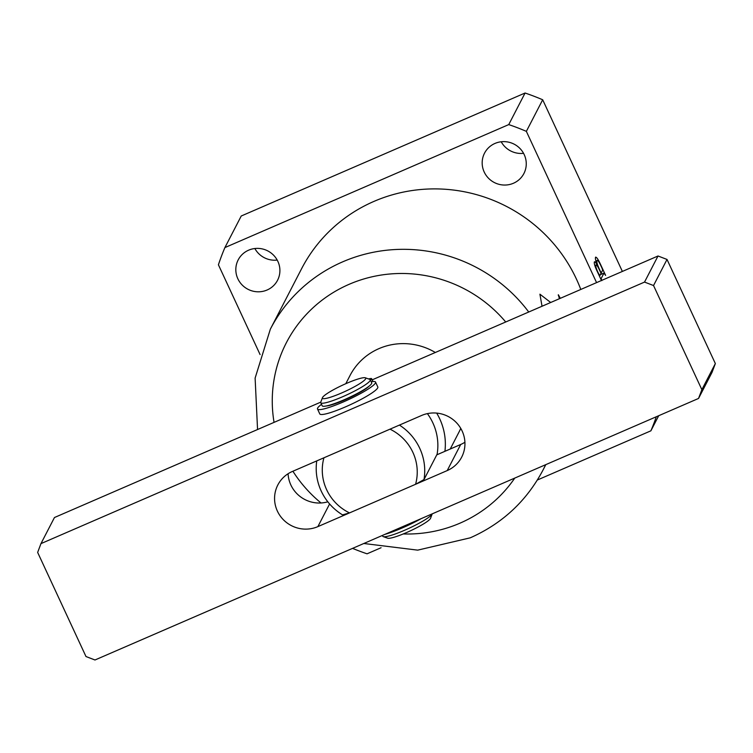 <?xml version="1.0" encoding="UTF-8"?>
<svg xmlns="http://www.w3.org/2000/svg" width="753" height="753" viewBox="0 0 753 753"><rect width="100%" height="100%" fill="white"/><g stroke="black" fill="none" stroke-linecap="round" stroke-linejoin="round"><path stroke-width="1.13" d="M542.028 306.255L539.92 294.188L550.697 302.499M435.328 352.489A61.379 59.788 -152.7 0 0 378.947 348.63A61.379 59.788 -152.7 0 0 350.004 375.559L345.796 383.701M277.198 260.077A22.166 21.592 27.3 0 1 254.853 248.528M248.622 250.184A22.166 21.592 -152.7 0 0 238.174 259.917A22.166 21.592 -152.7 0 0 242.014 284.841A22.166 21.592 -152.7 0 0 267.108 289.999A22.166 21.592 -152.7 0 0 277.556 280.267A22.166 21.592 -152.7 0 0 273.716 255.342A22.166 21.592 -152.7 0 0 248.622 250.184M523.551 153.32A22.166 21.592 27.3 0 1 501.206 141.771M494.975 143.437A22.166 21.592 -152.7 0 0 484.527 153.16A22.166 21.592 -152.7 0 0 488.368 178.094A22.166 21.592 -152.7 0 0 513.461 183.243A22.166 21.592 -152.7 0 0 523.909 173.519A22.166 21.592 -152.7 0 0 520.069 148.586A22.166 21.592 -152.7 0 0 494.975 143.437M560.288 298.339A153.461 149.461 -152.7 0 0 558.368 294.771L558.227 295.054A153.461 149.461 27.3 0 1 558.51 295.553L559.432 298.715M580.798 289.453A153.461 149.461 -152.7 0 0 373.93 201.409A153.461 149.461 -152.7 0 0 301.577 268.746L270.346 329.165A153.461 149.461 27.3 0 1 342.7 261.828A153.461 149.461 27.3 0 1 528.738 312.015M596.574 282.62L526.356 131.361L542.687 99.773L622.373 271.438M601.459 280.502L597.421 271.795C595.03 266.778 594.004 263.494 594.352 261.959C594.814 261.272 595.934 262.59 597.684 265.922C595.811 261.319 595.096 258.439 595.548 257.291L595.736 257.093M595.548 257.291C596.432 256.792 598.117 259.201 600.583 264.538L605.619 275.391L603.981 273.085L601.139 278.582L601.788 280.624M600.348 274.629L604.028 273.038L600.329 274.676M656.315 416.748A231.896 225.853 -152.7 0 1 650.893 430.82L537.36 480.019M381.074 547.732L367.05 553.813A231.896 225.853 -152.7 0 1 352.564 548.372M526.356 131.361A231.896 225.853 -152.7 0 0 508.746 124.593L224.902 247.586A231.896 225.853 -152.7 0 0 218.417 264.792L260.086 354.569M650.893 430.82L658.696 415.722M542.687 99.773A231.896 225.853 -152.7 0 0 525.076 93.014L241.233 216.007L224.902 247.586M508.746 124.593L525.076 93.014M450.238 449.023L459.066 431.93A61.379 59.788 -152.7 0 0 460.761 428.372M600.668 278.789L601.139 278.582M602.089 268.36L600.668 265.291C598.739 261.3 597.524 259.766 597.035 260.679C596.47 261.686 597.251 264.501 599.36 269.122L601.176 273.038L602.645 270.195L602.089 268.36M595.952 261.15L597.27 260.444L595.915 261.027M599.021 268.99C597.336 265.64 596.291 264.397 595.887 265.244C595.529 266.242 596.235 268.661 598.023 272.501L599.802 275.692L601.026 273.32L599.021 268.99M594.832 265.564L596.112 265.009L594.87 265.687M599.332 275.918L599.802 275.692M412.87 452.355A47.74 46.498 -152.7 0 0 389.988 429.163L323.941 457.786A47.74 46.498 -152.7 0 0 349.524 512.906L415.571 484.292A47.74 46.498 -152.7 0 0 412.87 452.355M399.419 425.078A54.564 53.143 27.3 0 1 419.741 448.317A54.564 53.143 27.3 0 1 423.995 479.567L437.126 454.163A54.564 53.143 -152.7 0 0 432.871 422.913A54.564 53.143 -152.7 0 0 427.384 413.623M436.674 413.086A61.379 59.788 27.3 0 1 439.733 418.866A61.379 59.788 27.3 0 1 444.919 451.32M437.022 454.746A54.564 53.143 -152.7 0 0 437.126 454.163M349.524 512.906L342.521 514.873A54.564 53.143 27.3 0 1 316.759 460.902M423.995 479.567L415.571 484.292M341.608 392.981A23.87 3.37 -24.9 0 0 365.318 377.79A23.87 3.37 -24.9 0 0 346.578 383.362A23.87 3.37 -24.9 0 0 322.453 397.688A23.87 3.37 -24.9 0 0 341.608 392.981M365.318 377.79L369.77 379.371A27.277 3.85 155.1 0 1 370.26 379.747A27.277 3.85 155.1 0 1 342.671 396.727A27.277 3.85 155.1 0 1 320.769 402.723A27.277 3.85 155.1 0 1 320.787 402.102L322.453 397.688M430.547 518.299A23.87 3.37 155.1 0 1 406.422 532.616A23.87 3.37 155.1 0 1 387.682 538.197L383.23 536.616A27.277 3.85 -24.9 0 0 404.653 530.244A27.277 3.85 -24.9 0 0 432.213 513.875A27.277 3.85 -24.9 0 0 432.222 513.857L430.547 518.299M370.26 379.747L371.681 382.806A27.277 3.85 155.1 0 1 344.093 399.787A27.277 3.85 155.1 0 1 322.19 405.782L320.769 402.723M382.383 535.449L382.74 536.23A27.277 3.85 -24.9 0 0 383.23 536.616M462.135 431.008A30.694 29.894 -152.7 0 0 421.633 415.458L292.296 471.5A30.694 29.894 -152.7 0 0 277.829 484.97A30.694 29.894 -152.7 0 0 283.137 519.485A30.694 29.894 -152.7 0 0 317.879 526.62L447.216 470.578A30.694 29.894 -152.7 0 0 461.693 457.109A30.694 29.894 -152.7 0 0 462.135 431.008M701.862 389.659L653.538 285.538L644.53 282.083L40.963 543.619L37.65 552.42L85.983 656.531L94.982 659.986L698.549 398.45L701.862 389.659L715.35 363.567L667.017 259.446L653.538 285.538M644.53 282.083L658.018 255.992L372.18 379.851M320.778 402.13L54.451 517.527L40.963 543.619M715.35 363.567L712.037 372.359L698.549 398.45M327.819 501.809A30.694 29.894 27.3 0 1 288.088 473.741M464.912 442.246A30.694 29.894 27.3 0 1 460.704 444.486L436.778 454.85M658.018 255.992L667.017 259.446M384.943 534.348A31.984 4.509 -24.9 0 0 421.238 518.61M326.303 405.989A25.235 3.558 -24.9 0 0 348.102 398.422A25.235 3.558 -24.9 0 0 368.801 386.458A25.235 3.558 -24.9 0 0 369.186 386.091M368.65 378.966A10.909 1.544 155.1 0 1 371.653 378.712A10.909 1.544 155.1 0 1 371.088 379.653A10.909 1.544 155.1 0 1 370.457 380.18M371.191 381.752A31.984 4.509 155.1 0 1 375.54 382.082A31.984 4.509 155.1 0 1 373.883 384.839A31.984 4.509 155.1 0 1 342.464 402.309A31.984 4.509 155.1 0 1 317.512 409.02A31.984 4.509 155.1 0 1 319.168 406.262A31.984 4.509 155.1 0 1 321.522 404.342M375.54 382.082L377.818 386.986A31.984 4.509 155.1 0 1 376.152 389.743A31.984 4.509 155.1 0 1 344.733 407.204A31.984 4.509 155.1 0 1 319.79 413.915L317.512 409.02M545.633 464.714A153.461 149.461 27.3 0 1 542.988 470.088C526.648 500.961 502.392 523.542 470.239 537.83L417.699 550.142L363.821 543.497M403.231 533.952A132.999 129.535 -152.7 0 0 459.97 523.175A132.999 129.535 -152.7 0 0 514.76 478.089M505.715 321.992A132.999 129.535 -152.7 0 0 349.1 284.323A132.999 129.535 -152.7 0 0 274.054 422.367M292.898 471.237A132.999 129.535 -152.7 0 0 321.023 502.976M329.598 503.955L317.879 526.62M460.704 444.486L447.216 470.578M542.988 470.088L545.812 464.629M270.346 329.165L255.116 378.11L257.554 429.521M371.653 378.712L372.951 381.507"/></g></svg>

